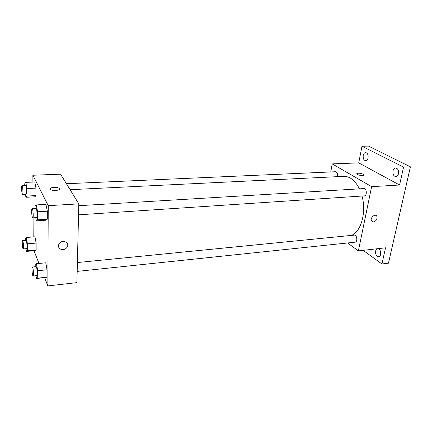 <?xml version="1.0" encoding="UTF-8"?>
<svg xmlns="http://www.w3.org/2000/svg" width="432" height="432" viewBox="0 0 432 432"><rect width="100%" height="100%" fill="white"/><g stroke="black" fill="none" stroke-linecap="round" stroke-linejoin="round"><path stroke-width="0.65" d="M330.766 171.947L332.208 163.895L358.733 162.891L361.984 146.248L368.48 146.092L410.4 166.822L388.471 263.158L381.926 263.984L363.134 250.339M361.984 146.248L403.569 167.119L410.4 166.822M403.569 167.119L399.573 185.015L371.628 186.656L358.382 250.879L385.538 247.811L381.926 263.984M373.496 221.929L371.59 221.044C369.619 218.279 375.003 213.176 376.769 216.135C377.563 218.916 376.472 220.844 373.496 221.929M378.221 248.638C380.144 249.61 380.943 251.554 380.619 254.464C380.279 255.83 379.625 256.597 378.664 256.765C376.358 256.322 375.332 254.367 375.592 250.906L376.942 248.783M368.069 157.923C367.659 159.656 366.876 160.596 365.726 160.736C363.771 160.299 362.945 158.522 363.236 155.407C363.641 153.662 364.43 152.717 365.596 152.577C367.54 153.02 368.366 154.802 368.069 157.923M398.477 173.745C398.018 175.516 397.154 176.477 395.89 176.634C393.617 176.18 392.656 174.263 392.99 170.888C393.449 169.101 394.319 168.129 395.599 167.972C397.861 168.437 398.822 170.359 398.477 173.745M358.733 162.891L399.573 185.015M351.427 235.408C361.039 231.903 366.606 212.279 362.011 196.031M359.413 188.854C355.142 180.446 349.931 176.278 343.786 176.353L70.097 189.691M332.208 163.895L371.628 186.656M358.382 250.879L347.614 242.968M337.441 176.661C337.813 173.848 337.16 172.206 335.48 171.742L66.436 183.724M77.177 271.393L355.115 242.179C357.853 242.071 357.021 234.673 354.321 235.121L77.393 262.548M78.543 214.828L364.322 195.88C367.232 195.874 366.784 188.228 363.895 188.584L78.759 205.708M356.746 173.713C358.009 172.881 360.131 173.048 363.123 174.204L363.717 174.679C364.889 176.148 357.669 175.446 356.832 174.01C357.415 172.859 359.51 172.924 363.123 174.204L363.798 174.982M373.496 221.924L371.59 221.044C369.619 218.279 375.003 213.176 376.769 216.135C377.563 218.916 376.466 220.844 373.496 221.924M32.908 182.066L32.875 175.235L60.577 174.188L78.802 203.872L76.907 282.631L47.855 285.908L44.582 277.619M32.875 175.235L48.244 205.67L78.802 203.872M48.244 205.67L47.855 285.908M63.029 249.653C59.303 249.404 57.904 247.595 58.833 244.231C61.079 239.134 69.871 241.736 67.365 246.694C66.496 248.4 65.048 249.383 63.029 249.653C59.303 249.404 57.904 247.595 58.833 244.231C61.079 239.134 69.865 241.731 67.365 246.694C66.496 248.4 65.048 249.383 63.029 249.653M34.771 181.985L35.969 188.125L35.991 195.593L34.825 196.814L35.991 195.593L35.969 188.125L34.771 181.985L25.801 182.369L26.946 188.546L27.011 196.058L25.936 197.278L25.375 194.206M45.754 262.807L47.077 269.773L47.045 277.171L45.7 277.501L47.045 277.171L47.077 269.773L45.754 262.807L36.45 263.709L37.724 270.724L37.735 278.165L36.493 278.489L35.996 275.724M33.167 236.952L33.08 217.841M33.032 208.451L32.978 196.911M38.999 263.461L33.977 250.738M45.949 204.379L47.331 211.194L47.299 219.175L45.895 220.212L47.299 219.175L47.331 211.194L45.949 204.379L36.293 204.935L37.611 211.804L37.627 219.829L36.337 220.865L35.732 217.669M34.97 236.806L36.126 243.086L36.148 250.047L35.019 250.646L36.148 250.047L36.126 243.086L34.97 236.806L26.303 237.492L27.416 243.81L27.475 250.814L26.433 251.402L25.963 248.697M50.177 188.838C49.972 187.159 57.521 186.818 59.098 188.422L59.335 188.698C60.642 190.496 52.31 191.209 50.506 189.432C48.103 187.52 57.132 186.478 59.098 188.417L59.422 189.011M25.299 240.386L25.277 238.226L26.303 237.492M23.215 248.935L26.692 248.632C27.459 248.783 26.789 240.052 26.05 240.327L22.572 240.608C21.978 240.457 22.275 246.899 22.934 248.535L23.215 248.935C23.96 249.086 23.285 240.332 22.572 240.608M27.416 243.81L36.126 243.086M27.475 250.814L36.148 250.047M26.433 251.402L35.019 250.646M24.759 185.582L24.743 183.74L25.801 182.369M22.556 194.346L26.152 194.168C26.973 194.346 26.384 185.29 25.591 185.544L21.989 185.706C21.325 185.528 21.605 192.623 22.313 194.06L22.556 194.346C23.35 194.53 22.756 185.452 21.989 185.706M26.946 188.546L35.969 188.125M27.011 196.058L35.991 195.593M25.936 197.278L34.825 196.814M35.23 266.728L35.224 264.2L36.45 263.709M33.118 276.026L36.855 275.632C37.746 275.767 36.958 266.323 36.099 266.641L32.368 267.008C31.687 266.868 32 273.623 32.756 275.513L33.118 276.026C33.982 276.161 33.194 266.695 32.368 267.008M37.724 270.724L47.077 269.773M37.735 278.165L47.045 277.171M36.493 278.489L45.7 277.501M35.03 208.332L35.019 206.15L36.293 204.935M32.773 217.863L36.65 217.604C37.611 217.782 36.925 207.981 35.991 208.273L32.114 208.51C31.347 208.332 31.639 215.811 32.459 217.496L32.773 217.863C33.707 218.041 33.016 208.213 32.114 208.51M37.611 211.804L47.331 211.194M37.627 219.829L47.299 219.175M36.337 220.865L45.895 220.212"/></g></svg>
